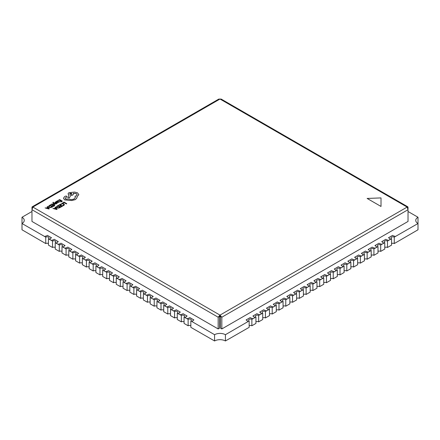 <?xml version="1.0" encoding="UTF-8"?>
<svg xmlns="http://www.w3.org/2000/svg" width="440" height="440" viewBox="0 0 440 440"><rect width="100%" height="100%" fill="white"/><g stroke="black" fill="none" stroke-linecap="round" stroke-linejoin="round"><path stroke-width="0.66" d="M390.401 245.718A3.454 1.991 0 0 0 390.473 245.757L387.486 247.478L387.486 241.06L391.556 238.711A1.92 1.105 0 0 1 390.995 237.924A1.92 1.105 0 0 1 392.178 236.902A1.92 1.105 0 0 1 394.268 237.144L394.268 243.562L418 229.785L418 217.256L408.029 211.497M383.691 243.249L380.705 244.976L380.705 251.394L384.775 249.046L384.775 242.622L383.691 243.249A3.454 1.991 180 0 1 382.745 242.237L381.722 241.648L385.792 239.294L386.815 239.888A3.454 1.991 180 0 1 388.57 240.433M370.062 257.461A3.454 1.991 0 0 0 370.128 257.499L367.142 259.221L367.142 252.802L371.212 250.454A1.92 1.105 0 0 1 370.651 249.673A1.92 1.105 0 0 1 371.833 248.65A1.92 1.105 0 0 1 373.923 248.886L373.923 255.31L375.012 254.683L377.993 252.962L377.993 246.538L376.91 247.165A3.454 1.991 180 0 1 375.964 246.153L374.941 245.559L379.011 243.21L380.034 243.804A3.454 1.991 180 0 1 381.788 244.349M349.718 269.203A3.454 1.991 0 0 0 349.784 269.247L346.803 270.969L346.803 264.55L349.784 262.823A3.454 1.991 180 0 1 348.843 261.811L347.82 261.217L351.885 258.869L352.913 259.463A3.454 1.991 180 0 1 354.668 260.007L357.649 258.286A1.92 1.105 0 0 1 357.088 257.499A1.92 1.105 0 0 1 358.276 256.476A1.92 1.105 0 0 1 360.366 256.718L360.366 263.137L364.43 260.788L364.43 254.37L363.347 254.997A3.454 1.991 180 0 1 362.406 253.979L361.377 253.391L365.448 251.042L366.471 251.631A3.454 1.991 180 0 1 368.231 252.175M349.784 262.823L350.873 262.196A1.92 1.105 0 0 1 350.306 261.415A1.92 1.105 0 0 1 351.494 260.392A1.92 1.105 0 0 1 353.584 260.634L353.584 267.053L356.565 265.331L357.649 264.704L357.649 258.286M322.597 284.867A3.454 1.991 0 0 0 322.663 284.906L319.677 286.627L319.677 280.209L322.663 278.487A3.454 1.991 180 0 1 321.717 277.47L320.694 276.881L324.764 274.533L325.787 275.121A3.454 1.991 180 0 1 327.541 275.666L329.445 274.571A3.454 1.991 180 0 1 328.499 273.554L327.476 272.965L331.546 270.617L332.569 271.205A3.454 1.991 180 0 1 334.323 271.75L337.31 270.028A1.92 1.105 0 0 1 336.749 269.247A1.92 1.105 0 0 1 337.931 268.224A1.92 1.105 0 0 1 340.021 268.461L340.021 274.885L344.091 272.536L344.091 266.112L343.002 266.739A3.454 1.991 180 0 1 342.062 265.727L341.039 265.133L345.109 262.785L346.132 263.379A3.454 1.991 180 0 1 347.886 263.923M329.445 274.571L330.528 273.944A1.92 1.105 0 0 1 329.967 273.158A1.92 1.105 0 0 1 331.15 272.135A1.92 1.105 0 0 1 333.24 272.377L333.24 278.795L334.323 278.173L337.31 276.447L337.31 270.028M322.663 278.487L323.747 277.86A1.92 1.105 0 0 1 323.186 277.074A1.92 1.105 0 0 1 324.368 276.051A1.92 1.105 0 0 1 326.458 276.293L326.458 282.711L329.445 280.99L330.528 280.363L330.528 273.944M309.034 292.694A3.454 1.991 0 0 0 309.1 292.732L306.119 294.459L306.119 288.035L310.184 285.687A1.92 1.105 0 0 1 309.623 284.906A1.92 1.105 0 0 1 310.805 283.882A1.92 1.105 0 0 1 312.895 284.119L312.895 290.543L313.984 289.916L316.965 288.195L316.965 281.77L315.882 282.398A3.454 1.991 180 0 1 314.941 281.386L313.913 280.791L317.983 278.443L319.006 279.037A3.454 1.991 180 0 1 320.766 279.582M295.471 300.526A3.454 1.991 0 0 0 295.537 300.564L292.556 302.286L292.556 295.867L296.626 293.519A1.92 1.105 0 0 1 296.06 292.732A1.92 1.105 0 0 1 297.248 291.709A1.92 1.105 0 0 1 299.338 291.951L299.338 298.37L300.421 297.748L303.402 296.021L303.402 289.603L302.319 290.23A3.454 1.991 180 0 1 301.378 289.218L300.355 288.624L304.42 286.275L305.443 286.864A3.454 1.991 180 0 1 307.202 287.408M268.351 316.184A3.454 1.991 0 0 0 268.416 316.223L265.43 317.944L265.43 311.526L268.416 309.804A3.454 1.991 180 0 1 267.471 308.792L266.447 308.198L270.518 305.85L271.541 306.438A3.454 1.991 180 0 1 273.295 306.983L275.198 305.888A3.454 1.991 180 0 1 274.252 304.876L273.229 304.282L277.299 301.934L278.322 302.527A3.454 1.991 180 0 1 280.077 303.072L283.063 301.345A1.92 1.105 0 0 1 282.502 300.564A1.92 1.105 0 0 1 283.685 299.541A1.92 1.105 0 0 1 285.775 299.783L285.775 306.202L289.845 303.853L289.845 297.435L288.756 298.056A3.454 1.991 180 0 1 287.815 297.044L286.792 296.456L290.862 294.107L291.885 294.695A3.454 1.991 180 0 1 293.639 295.24M275.198 305.888L276.281 305.261A1.92 1.105 0 0 1 275.721 304.48A1.92 1.105 0 0 1 276.903 303.457A1.92 1.105 0 0 1 278.993 303.694L278.993 310.118L283.063 307.769L283.063 301.345M268.416 309.804L269.5 309.177A1.92 1.105 0 0 1 268.939 308.396A1.92 1.105 0 0 1 270.122 307.373A1.92 1.105 0 0 1 272.212 307.61L272.212 314.034L276.281 311.685L276.281 305.261M254.788 324.016A3.454 1.991 0 0 0 254.854 324.055L251.873 325.776L251.873 319.358L255.937 317.009A1.92 1.105 0 0 1 255.376 316.223A1.92 1.105 0 0 1 256.559 315.2A1.92 1.105 0 0 1 258.649 315.442L258.649 321.86L259.738 321.233L262.719 319.512L262.719 313.093L261.635 313.72A3.454 1.991 180 0 1 260.689 312.702L259.666 312.114L263.736 309.766L264.759 310.354A3.454 1.991 180 0 1 266.519 310.899M248.072 321.547L225.423 334.702L225.423 340.967L249.156 327.344L249.156 320.92L248.072 321.547A3.454 1.991 180 0 1 247.132 320.534L246.109 319.941L250.173 317.592L251.196 318.186A3.454 1.991 180 0 1 252.956 318.731M225.423 340.967A7.673 4.428 0 0 0 214.577 340.967L214.577 334.702L191.928 321.547A3.454 1.991 180 0 0 192.869 320.534L193.892 319.941L189.827 317.592L188.804 318.186A3.454 1.991 180 0 0 187.044 318.731L188.128 319.358A1.92 1.105 0 0 1 190.223 319.116A1.92 1.105 0 0 1 191.406 320.139A1.92 1.105 0 0 1 190.845 320.92L191.928 321.547M190.845 320.92L190.845 327.344L214.577 340.967M48.444 243.562A1.92 1.105 0 0 0 45.733 243.562L22 229.785L22 223.52L44.649 236.517A3.454 1.991 180 0 1 46.404 235.972L47.427 235.384L51.497 237.732L50.474 238.398A3.454 1.991 180 0 1 49.528 239.415L51.431 240.433A3.454 1.991 180 0 1 53.185 239.888L54.208 239.294L58.278 241.648L57.255 242.314A3.454 1.991 180 0 1 56.309 243.331L58.212 244.349A3.454 1.991 180 0 1 59.967 243.804L60.99 243.21L65.06 245.559L64.037 246.23A3.454 1.991 180 0 1 63.09 247.242L64.988 248.259A3.454 1.991 180 0 1 66.748 247.72L67.771 247.126L71.841 249.475L70.812 250.146A3.454 1.991 180 0 1 69.872 251.157L71.77 252.175A3.454 1.991 180 0 1 73.529 251.631L74.553 251.042L78.623 253.391L77.594 254.062A3.454 1.991 180 0 1 76.654 255.074L78.551 256.091A3.454 1.991 180 0 1 80.311 255.547L81.334 254.958L85.399 257.307L84.376 257.972A3.454 1.991 180 0 1 83.435 258.99L85.333 260.007A3.454 1.991 180 0 1 87.087 259.463L88.116 258.869L92.18 261.217L91.157 261.888A3.454 1.991 180 0 1 90.217 262.906L92.114 263.923A3.454 1.991 180 0 1 93.868 263.379L94.892 262.785L98.962 265.133L97.939 265.804A3.454 1.991 180 0 1 96.998 266.816L98.896 267.834A3.454 1.991 180 0 1 100.65 267.289L101.673 266.701L105.743 269.049L104.72 269.72A3.454 1.991 180 0 1 103.774 270.732L105.677 271.75A3.454 1.991 180 0 1 107.432 271.205L108.455 270.617L112.525 272.965L111.502 273.636A3.454 1.991 180 0 1 110.556 274.648L112.459 275.666A3.454 1.991 180 0 1 114.213 275.121L115.236 274.533L119.306 276.881L118.283 277.547A3.454 1.991 180 0 1 117.337 278.564L119.235 279.582A3.454 1.991 180 0 1 120.995 279.037L122.018 278.443L126.088 280.791L125.059 281.463A3.454 1.991 180 0 1 124.118 282.48L126.016 283.498A3.454 1.991 180 0 1 127.776 282.953L128.799 282.359L132.869 284.708L131.841 285.379A3.454 1.991 180 0 1 130.9 286.391L132.798 287.408A3.454 1.991 180 0 1 134.558 286.864L135.581 286.275L139.645 288.624L138.622 289.295A3.454 1.991 180 0 1 137.682 290.307L139.579 291.324A3.454 1.991 180 0 1 141.334 290.78L142.362 290.191L146.427 292.54L145.404 293.211A3.454 1.991 180 0 1 144.463 294.223L146.361 295.24A3.454 1.991 180 0 1 148.115 294.695L149.138 294.107L153.208 296.456L152.185 297.121A3.454 1.991 180 0 1 151.245 298.139L153.142 299.156A3.454 1.991 180 0 1 154.897 298.611L155.92 298.018L159.989 300.366L158.966 301.037A3.454 1.991 180 0 1 158.026 302.055L159.923 303.072A3.454 1.991 180 0 1 161.678 302.527L162.701 301.934L166.771 304.282L165.748 304.953A3.454 1.991 180 0 1 164.802 305.965L166.705 306.983A3.454 1.991 180 0 1 168.46 306.438L169.482 305.85L173.553 308.198L172.53 308.869A3.454 1.991 180 0 1 171.584 309.881L173.481 310.899A3.454 1.991 180 0 1 175.241 310.354L176.264 309.766L180.334 312.114L179.311 312.785A3.454 1.991 180 0 1 178.365 313.797L180.263 314.815A3.454 1.991 180 0 1 182.023 314.27L183.046 313.682L187.115 316.03L186.087 316.695A3.454 1.991 180 0 1 185.147 317.713L184.063 317.009L184.063 323.428L188.128 325.776L188.128 319.358M178.365 313.797L177.281 313.093L177.281 319.512L181.352 321.86L181.352 315.442L180.263 314.815M166.705 306.983L167.788 307.61A1.92 1.105 0 0 1 169.879 307.373A1.92 1.105 0 0 1 171.061 308.396A1.92 1.105 0 0 1 170.5 309.177L170.5 315.596L173.481 317.323L174.57 317.944L174.57 311.526L173.481 310.899M164.802 305.965L163.719 305.261L163.719 311.685L167.788 314.034L167.788 307.61M153.142 299.156L154.226 299.783A1.92 1.105 0 0 1 156.316 299.541A1.92 1.105 0 0 1 157.498 300.564A1.92 1.105 0 0 1 156.937 301.345L156.937 307.769L161.007 310.118L161.007 303.694L159.923 303.072M146.361 295.24L147.444 295.867A1.92 1.105 0 0 1 149.534 295.625A1.92 1.105 0 0 1 150.722 296.648A1.92 1.105 0 0 1 150.156 297.435L150.156 303.853L154.226 306.202L154.226 299.783M144.463 294.223L143.374 293.519L143.374 299.937L147.444 302.286L147.444 295.867M132.798 287.408L133.881 288.035A1.92 1.105 0 0 1 135.971 287.798A1.92 1.105 0 0 1 137.159 288.822A1.92 1.105 0 0 1 136.598 289.603L136.598 296.021L139.579 297.748L140.663 298.37L140.663 291.951L139.579 291.324M126.016 283.498L127.105 284.119A1.92 1.105 0 0 1 129.195 283.882A1.92 1.105 0 0 1 130.378 284.906A1.92 1.105 0 0 1 129.817 285.687L129.817 292.111L133.881 294.459L133.881 288.035M119.235 279.582L120.324 280.209A1.92 1.105 0 0 1 122.413 279.966A1.92 1.105 0 0 1 123.596 280.99A1.92 1.105 0 0 1 123.035 281.77L123.035 288.195L124.118 288.822L127.105 290.543L127.105 284.119M117.337 278.564L116.254 277.86L116.254 284.279L120.324 286.627L120.324 280.209M105.677 271.75L106.761 272.377A1.92 1.105 0 0 1 108.851 272.135A1.92 1.105 0 0 1 110.033 273.158A1.92 1.105 0 0 1 109.472 273.944L109.472 280.363L110.556 280.99L113.542 282.711L113.542 276.293L112.459 275.666M103.774 270.732L102.691 270.028L102.691 276.447L106.761 278.795L106.761 272.377M92.114 263.923L93.198 264.55A1.92 1.105 0 0 1 95.288 264.308A1.92 1.105 0 0 1 96.47 265.331A1.92 1.105 0 0 1 95.909 266.112L95.909 272.536L99.979 274.885L99.979 268.461L98.896 267.834M90.217 262.906L89.128 262.196L89.128 268.62L93.198 270.969L93.198 264.55M78.551 256.091L79.635 256.718A1.92 1.105 0 0 1 81.725 256.476A1.92 1.105 0 0 1 82.913 257.499A1.92 1.105 0 0 1 82.352 258.286L82.352 264.704L83.435 265.331L86.416 267.053L86.416 260.634L85.333 260.007M71.77 252.175L72.859 252.802A1.92 1.105 0 0 1 74.949 252.56A1.92 1.105 0 0 1 76.131 253.583A1.92 1.105 0 0 1 75.57 254.37L75.57 260.788L76.654 261.415L79.635 263.137L79.635 256.718M64.988 248.259L66.077 248.886A1.92 1.105 0 0 1 68.167 248.65A1.92 1.105 0 0 1 69.35 249.673A1.92 1.105 0 0 1 68.788 250.454L68.788 256.872L71.77 258.599L72.859 259.221L72.859 252.802M63.09 247.242L62.007 246.538L62.007 252.962L66.077 255.31L66.077 248.886M51.431 240.433L52.514 241.06A1.92 1.105 0 0 1 54.604 240.818A1.92 1.105 0 0 1 55.787 241.841A1.92 1.105 0 0 1 55.226 242.622L55.226 249.046L56.309 249.673L59.296 251.394L59.296 244.976L58.212 244.349M49.528 239.415L48.444 238.711L48.444 245.13L52.514 247.478L52.514 241.06M58.278 241.648L57.255 242.237A3.454 1.991 180 0 1 56.309 243.249L55.226 242.622M71.841 249.475L70.812 250.069A3.454 1.991 180 0 1 69.872 251.081L68.788 250.454M78.623 253.391L77.594 253.979A3.454 1.991 180 0 1 76.654 254.997L75.57 254.37M85.399 257.307L84.376 257.895A3.454 1.991 180 0 1 83.435 258.913L82.352 258.286M98.962 265.133L97.939 265.727A3.454 1.991 180 0 1 96.998 266.739L95.909 266.112M112.525 272.965L111.502 273.554A3.454 1.991 180 0 1 110.556 274.571L109.472 273.944M126.088 280.791L125.059 281.386A3.454 1.991 180 0 1 124.118 282.398L123.035 281.77M132.869 284.708L131.841 285.302A3.454 1.991 180 0 1 130.9 286.314L129.817 285.687M139.645 288.624L138.622 289.218A3.454 1.991 180 0 1 137.682 290.23L136.598 289.603M153.208 296.456L152.185 297.044A3.454 1.991 180 0 1 151.245 298.056L150.156 297.435M159.989 300.366L158.966 300.96A3.454 1.991 180 0 1 158.026 301.972L156.937 301.345M173.553 308.198L172.53 308.792A3.454 1.991 180 0 1 171.584 309.804L170.5 309.177M45.733 243.562L45.733 237.144L44.649 236.517M185.147 317.713L187.044 318.731M254.854 317.631A3.454 1.991 180 0 1 253.913 316.618L252.885 316.03L256.954 313.682L257.978 314.27A3.454 1.991 180 0 1 259.738 314.815L258.649 315.442M272.212 307.61L273.295 306.983M278.993 303.694L280.077 303.072M281.974 301.972A3.454 1.991 180 0 1 281.034 300.96L280.011 300.366L284.081 298.018L285.104 298.611A3.454 1.991 180 0 1 286.858 299.156L285.775 299.783M295.537 294.145A3.454 1.991 180 0 1 294.597 293.128L293.574 292.54L297.638 290.191L298.666 290.78A3.454 1.991 180 0 1 300.421 291.324L299.338 291.951M309.1 286.314A3.454 1.991 180 0 1 308.159 285.302L307.131 284.708L311.201 282.359L312.224 282.953A3.454 1.991 180 0 1 313.984 283.498L312.895 284.119M326.458 276.293L327.541 275.666M333.24 272.377L334.323 271.75M336.226 270.655A3.454 1.991 180 0 1 335.28 269.643L334.257 269.049L338.327 266.701L339.35 267.289A3.454 1.991 180 0 1 341.105 267.834L340.021 268.461M353.584 260.634L354.668 260.007M356.565 258.913A3.454 1.991 180 0 1 355.625 257.895L354.602 257.307L358.666 254.958L359.689 255.547A3.454 1.991 180 0 1 361.449 256.091L360.366 256.718M370.128 251.081A3.454 1.991 180 0 1 369.188 250.069L368.159 249.475L372.229 247.126L373.252 247.72A3.454 1.991 180 0 1 375.012 248.259L373.923 248.886M390.473 239.338A3.454 1.991 180 0 1 389.527 238.321L388.504 237.732L392.574 235.384L393.597 235.972A3.454 1.991 180 0 1 395.351 236.517L394.268 237.144M254.854 324.055L255.937 323.428L255.937 317.009M259.738 314.815L261.635 313.72M268.416 316.223L269.5 315.596L269.5 309.177M286.858 299.156L288.756 298.056M295.537 300.564L296.626 299.937L296.626 293.519M300.421 291.324L302.319 290.23M309.1 292.732L310.184 292.111L310.184 285.687M313.984 283.498L315.882 282.398M322.663 284.906L323.747 284.279L323.747 277.86M341.105 267.834L343.002 266.739M349.784 269.247L350.873 268.62L350.873 262.196M361.449 256.091L363.347 254.997M370.128 257.499L371.212 256.872L371.212 250.454M375.012 248.259L376.91 247.165M390.473 245.757L391.556 245.13L391.556 238.711M395.351 236.517L418 223.52A7.673 4.428 0 0 1 415.75 220.385A7.673 4.428 0 0 1 418 217.256M22 217.256A7.673 4.428 0 0 1 24.25 220.385A7.673 4.428 0 0 1 22 223.52L22 217.256L31.972 211.497M193.892 319.941L192.869 320.611A3.454 1.991 180 0 1 191.928 321.624M225.423 334.702A7.673 4.428 0 0 0 214.577 334.702M248.072 321.624A3.454 1.991 180 0 1 247.132 320.611L246.109 319.941M254.854 317.713A3.454 1.991 180 0 1 253.913 316.695L252.885 316.03M261.635 313.797A3.454 1.991 180 0 1 260.689 312.785L259.666 312.114M268.416 309.881A3.454 1.991 180 0 1 267.471 308.869L266.447 308.198M275.198 305.965A3.454 1.991 180 0 1 274.252 304.953L273.229 304.282M281.974 302.055A3.454 1.991 180 0 1 281.034 301.037L280.011 300.366M288.756 298.139A3.454 1.991 180 0 1 287.815 297.121L286.792 296.456M295.537 294.223A3.454 1.991 180 0 1 294.597 293.211L293.574 292.54M302.319 290.307A3.454 1.991 180 0 1 301.378 289.295L300.355 288.624M309.1 286.391A3.454 1.991 180 0 1 308.159 285.379L307.131 284.708M315.882 282.48A3.454 1.991 180 0 1 314.941 281.463L313.913 280.791M322.663 278.564A3.454 1.991 180 0 1 321.717 277.547L320.694 276.881M329.445 274.648A3.454 1.991 180 0 1 328.499 273.636L327.476 272.965M336.226 270.732A3.454 1.991 180 0 1 335.28 269.72L334.257 269.049M343.002 266.816A3.454 1.991 180 0 1 342.062 265.804L341.039 265.133M349.784 262.906A3.454 1.991 180 0 1 348.843 261.888L347.82 261.217M356.565 258.99A3.454 1.991 180 0 1 355.625 257.972L354.602 257.307M363.347 255.074A3.454 1.991 180 0 1 362.406 254.062L361.377 253.391M370.128 251.157A3.454 1.991 180 0 1 369.188 250.146L368.159 249.475M376.91 247.242A3.454 1.991 180 0 1 375.964 246.23L374.941 245.559M383.691 243.331A3.454 1.991 180 0 1 382.745 242.314L381.722 241.648M390.473 239.415A3.454 1.991 180 0 1 389.527 238.398L388.504 237.732M251.873 325.776A1.92 1.105 0 0 0 249.156 325.776M251.873 319.358A1.92 1.105 0 0 0 249.777 319.116A1.92 1.105 0 0 0 248.595 320.139A1.92 1.105 0 0 0 249.156 320.92M258.649 321.86A1.92 1.105 0 0 0 255.937 321.86M265.43 317.944A1.92 1.105 0 0 0 262.719 317.944M265.43 311.526A1.92 1.105 0 0 0 263.34 311.284A1.92 1.105 0 0 0 262.158 312.307A1.92 1.105 0 0 0 262.719 313.093M272.212 314.034A1.92 1.105 0 0 0 269.5 314.034M278.993 310.118A1.92 1.105 0 0 0 276.281 310.118M285.775 306.202A1.92 1.105 0 0 0 283.063 306.202M292.556 302.286A1.92 1.105 0 0 0 289.845 302.286M292.556 295.867A1.92 1.105 0 0 0 290.466 295.625A1.92 1.105 0 0 0 289.278 296.648A1.92 1.105 0 0 0 289.845 297.435M299.338 298.37A1.92 1.105 0 0 0 296.626 298.37M306.119 294.459A1.92 1.105 0 0 0 303.402 294.459M306.119 288.035A1.92 1.105 0 0 0 304.029 287.798A1.92 1.105 0 0 0 302.841 288.822A1.92 1.105 0 0 0 303.402 289.603M312.895 290.543A1.92 1.105 0 0 0 310.184 290.543M319.677 286.627A1.92 1.105 0 0 0 316.965 286.627M319.677 280.209A1.92 1.105 0 0 0 317.587 279.966A1.92 1.105 0 0 0 316.404 280.99A1.92 1.105 0 0 0 316.965 281.77M326.458 282.711A1.92 1.105 0 0 0 323.747 282.711M333.24 278.795A1.92 1.105 0 0 0 330.528 278.795M340.021 274.885A1.92 1.105 0 0 0 337.31 274.885M346.803 270.969A1.92 1.105 0 0 0 344.091 270.969M346.803 264.55A1.92 1.105 0 0 0 344.713 264.308A1.92 1.105 0 0 0 343.53 265.331A1.92 1.105 0 0 0 344.091 266.112M353.584 267.053A1.92 1.105 0 0 0 350.873 267.053M360.366 263.137A1.92 1.105 0 0 0 357.649 263.137M367.142 259.221A1.92 1.105 0 0 0 364.43 259.221M367.142 252.802A1.92 1.105 0 0 0 365.052 252.56A1.92 1.105 0 0 0 363.869 253.583A1.92 1.105 0 0 0 364.43 254.37M373.923 255.31A1.92 1.105 0 0 0 371.212 255.31M380.705 251.394A1.92 1.105 0 0 0 377.993 251.394M380.705 244.976A1.92 1.105 0 0 0 378.615 244.734A1.92 1.105 0 0 0 377.432 245.757A1.92 1.105 0 0 0 377.993 246.538M387.486 247.478A1.92 1.105 0 0 0 384.775 247.478M387.486 241.06A1.92 1.105 0 0 0 385.396 240.818A1.92 1.105 0 0 0 384.214 241.841A1.92 1.105 0 0 0 384.775 242.622M394.268 243.562A1.92 1.105 0 0 0 391.556 243.562M48.444 238.711A1.92 1.105 0 0 0 49.005 237.924A1.92 1.105 0 0 0 47.823 236.902A1.92 1.105 0 0 0 45.733 237.144M51.497 237.732L50.474 238.321A3.454 1.991 180 0 1 49.528 239.338M55.226 247.478A1.92 1.105 0 0 0 52.514 247.478M62.007 251.394A1.92 1.105 0 0 0 59.296 251.394M62.007 246.538A1.92 1.105 0 0 0 62.568 245.757A1.92 1.105 0 0 0 61.386 244.734A1.92 1.105 0 0 0 59.296 244.976M65.06 245.559L64.037 246.153A3.454 1.991 180 0 1 63.09 247.165M68.788 255.31A1.92 1.105 0 0 0 66.077 255.31M75.57 259.221A1.92 1.105 0 0 0 72.859 259.221M82.352 263.137A1.92 1.105 0 0 0 79.635 263.137M89.128 267.053A1.92 1.105 0 0 0 86.416 267.053M89.128 262.196A1.92 1.105 0 0 0 89.694 261.415A1.92 1.105 0 0 0 88.506 260.392A1.92 1.105 0 0 0 86.416 260.634M92.18 261.217L91.157 261.811A3.454 1.991 180 0 1 90.217 262.823M95.909 270.969A1.92 1.105 0 0 0 93.198 270.969M102.691 274.885A1.92 1.105 0 0 0 99.979 274.885M102.691 270.028A1.92 1.105 0 0 0 103.252 269.247A1.92 1.105 0 0 0 102.069 268.224A1.92 1.105 0 0 0 99.979 268.461M105.743 269.049L104.72 269.643A3.454 1.991 180 0 1 103.774 270.655M109.472 278.795A1.92 1.105 0 0 0 106.761 278.795M116.254 282.711A1.92 1.105 0 0 0 113.542 282.711M116.254 277.86A1.92 1.105 0 0 0 116.814 277.074A1.92 1.105 0 0 0 115.632 276.051A1.92 1.105 0 0 0 113.542 276.293M119.306 276.881L118.283 277.47A3.454 1.991 180 0 1 117.337 278.487M123.035 286.627A1.92 1.105 0 0 0 120.324 286.627M129.817 290.543A1.92 1.105 0 0 0 127.105 290.543M136.598 294.459A1.92 1.105 0 0 0 133.881 294.459M143.374 298.37A1.92 1.105 0 0 0 140.663 298.37M143.374 293.519A1.92 1.105 0 0 0 143.941 292.732A1.92 1.105 0 0 0 142.753 291.709A1.92 1.105 0 0 0 140.663 291.951M146.427 292.54L145.404 293.128A3.454 1.991 180 0 1 144.463 294.145M150.156 302.286A1.92 1.105 0 0 0 147.444 302.286M156.937 306.202A1.92 1.105 0 0 0 154.226 306.202M163.719 310.118A1.92 1.105 0 0 0 161.007 310.118M163.719 305.261A1.92 1.105 0 0 0 164.28 304.48A1.92 1.105 0 0 0 163.097 303.457A1.92 1.105 0 0 0 161.007 303.694M166.771 304.282L165.748 304.876A3.454 1.991 180 0 1 164.802 305.888M170.5 314.034A1.92 1.105 0 0 0 167.788 314.034M177.281 317.944A1.92 1.105 0 0 0 174.57 317.944M177.281 313.093A1.92 1.105 0 0 0 177.843 312.307A1.92 1.105 0 0 0 176.66 311.284A1.92 1.105 0 0 0 174.57 311.526M180.334 312.114L179.311 312.702A3.454 1.991 180 0 1 178.365 313.72M184.063 321.86A1.92 1.105 0 0 0 181.352 321.86M184.063 317.009A1.92 1.105 0 0 0 184.624 316.223A1.92 1.105 0 0 0 183.441 315.2A1.92 1.105 0 0 0 181.352 315.442M187.115 316.03L186.087 316.618A3.454 1.991 180 0 1 185.147 317.631M190.845 325.776A1.92 1.105 0 0 0 188.128 325.776M45.1 207.933L48.912 209L49.291 208.698L47.581 206.503L47.19 206.729L47.68 207.317L46.53 207.983L45.1 207.933L48.912 208.918L49.291 208.698M47.19 206.729L47.636 207.345M50.501 204.815L51.942 204.347L52.872 204.881L51.887 205.453L52.201 205.634L53.185 205.062L54.071 205.573L53.004 206.19L53.323 206.371L54.742 205.552L51.986 203.957L50.501 204.892L51.942 204.424L52.806 204.919M53.004 206.19L53.323 206.448L54.742 205.552M51.887 205.453L52.201 205.711L53.185 205.145L54.005 205.612M53.587 202.351L53.026 202.285L52.954 203.137L53.026 202.367L52.954 203.137L54.329 204.958L54.687 204.677L53.741 203.506L56.215 203.869L53.482 203.099L53.587 202.351L53.273 202.884M55.286 202.714L56.183 202.103L55.825 201.823L54.758 202.483L54.962 202.857L56.958 203.088M56.452 203.605L57.392 202.983L57.195 202.691L57.392 203.06L56.452 203.687L56.117 203.412L56.452 203.687M54.758 202.483L54.962 202.934L54.758 202.56L54.962 202.934L56.106 202.95M56.227 201.509L57.497 202.323L58.955 202.34L59.45 201.768L57.822 202.031L58.328 201.652L58.339 200.899L57.75 200.756L56.227 201.509L57.497 202.24L58.955 202.263L59.45 201.768M57.14 201.009L56.887 201.559L57.14 201.009M58.339 200.899L58.328 201.729L58.339 200.981L58.328 201.729L57.882 202.065M59.78 207.774L60.566 207.24L57.811 205.651L57.052 206.085L56.364 206.965L56.98 207.84L58.372 208.164L60.566 207.24M381.013 206.454L381.013 197.923L367.136 198.44L381.013 206.454L381.013 197.912L367.147 198.451M62.86 203.176L63.96 202.543L66.402 203.951L66.759 203.665L63.998 202.076L62.546 202.917L62.86 203.176L62.546 202.917M60.484 204.237L60.825 204.435L62.348 203.676L63.404 203.973L63.943 204.622L62.684 205.513L63.058 205.728L64.433 204.595L63.756 203.748L62.409 203.374L60.484 204.237L60.825 204.512L62.348 203.753L63.404 204.05L63.943 204.699M62.684 205.513L63.058 205.805L63.828 205.491L64.433 204.617M58.333 205.348L59.774 204.881L60.704 205.414L59.714 205.986L61.017 205.596L61.897 206.107L60.836 206.723L61.155 206.905L62.574 206.085L59.813 204.49L58.333 205.425L59.774 204.958L60.632 205.453M60.836 206.723L61.155 206.982L62.574 206.085M59.714 205.986L60.033 206.245L61.017 205.673L61.831 206.146M52.932 208.466L56.738 209.528L57.117 209.231L55.413 207.031L55.017 207.262L55.506 207.851L54.357 208.511L52.932 208.466L56.738 209.451L57.117 209.231M55.017 207.262L55.462 207.873M58.141 200.404L59.582 199.936L60.511 200.47L59.521 201.042L60.825 200.656L61.71 201.163L60.643 201.779L60.962 201.96L62.381 201.141L59.626 199.551L58.141 200.486L59.582 200.013L60.44 200.514M60.643 201.779L60.962 202.043L62.381 201.141M59.521 201.042L59.84 201.3L60.825 200.734L61.639 201.201M51.953 207.24L52.74 206.707L49.979 205.117L49.22 205.552L48.538 206.393L49.148 207.306L50.545 207.631L52.74 206.707M63.476 198.275L64.62 199.903L71.737 200.547L75.422 199.595L77.011 197.797L77.011 196.801L78.815 194.639L77.501 192.814L74.542 192.06L68.833 192.726L68.024 193.859L69.031 195.102L67.738 197.527L69.383 197.774L70.637 195.465L72.776 195.003L73.579 193.87L73.326 193.188L76.307 193.551L77.116 194.684L76.307 195.816L74.971 196.246L75.383 197.257L74.228 198.853C72.556 199.667 70.824 199.722 69.031 199.023L65.813 199.111L65.175 198.22L66.715 196.845L66.715 196.147L65.538 196.125L64.383 196.79L63.481 198.33L64.62 199.826L71.737 200.47L75.422 199.518L77.011 197.72L77.011 196.724L78.815 194.716M66.715 196.147L66.715 196.928L66.715 196.224L66.715 196.928L65.175 198.264M74.971 196.246L75.383 197.296M73.326 193.27L76.307 193.633L77.116 194.722M67.738 197.527L69.383 197.852L70.637 195.542L72.776 195.08L73.579 193.908M68.024 193.897L69.031 195.184M220 315.117L407.138 207.075L220 99.033L32.863 207.075L220 315.117L221.837 317.207L220.479 316.426L220 316.685L220 315.117L218.163 317.207L218.163 328.944L31.972 221.447L31.972 209.71L32.863 207.075L32.137 206.844L218.801 99.077L221.199 99.077L407.864 206.844L407.138 207.075L408.029 209.71L408.029 221.447L221.837 328.944L220.479 328.163L220.479 316.503M407.671 207.796L408.029 207.592L407.864 206.844M408.029 207.592L408.029 208.879M32.137 206.844L31.972 207.592L32.329 207.796M31.972 207.592L31.972 208.874M220 316.685L219.522 316.426L220.479 316.426M31.972 209.71L218.163 317.207L219.522 316.426M218.163 328.944L219.522 328.163L219.522 316.503M408.029 209.71L221.837 317.207L221.837 328.944M62.86 203.099L63.96 202.543M63.96 202.461L66.402 203.951M66.402 203.874L66.759 203.665M56.37 206.927L56.98 207.763L58.372 208.087L59.78 207.697M59.895 207.262L57.767 206.036L56.837 206.905L57.343 207.537L58.421 207.812L59.895 207.262M59.829 207.301L57.767 206.113L56.837 206.987M55.704 208.093L54.78 208.626L56.59 209.132L55.704 208.093L54.873 208.654M56.59 209.209L55.704 208.17M57.14 200.931L56.887 201.482M58.174 201.316L57.332 201.146L57.117 201.454L57.563 201.883L58.014 201.119L57.117 201.531M57.404 202.901L56.788 202.488L55.286 202.631L56.183 202.026M56.106 202.868L56.958 203.005L56.117 203.412M57.392 202.983L57.195 202.615M55.286 202.631L55.424 202.323M53.026 202.285L52.954 203.055L54.329 204.881L54.687 204.677M53.834 203.456L55.831 204.089M55.831 204.012L56.215 203.792M53.273 202.807L53.35 202.521M48.538 206.393L49.148 207.229L50.545 207.554L51.953 207.163M52.063 206.729L49.94 205.502L49.005 206.377L49.517 207.009L50.595 207.284L52.063 206.729M51.997 206.773L49.94 205.579L49.005 206.454M47.878 207.565L46.954 208.098L48.752 208.604L47.878 207.565L47.042 208.12M48.758 208.676L47.878 207.642M71.874 193.875L70.032 193.391C69.559 194.26 70.07 194.557 71.561 194.277C72.034 193.413 71.522 193.122 70.032 193.391L69.713 193.837M71.561 194.277L71.874 193.837M70.032 193.474L69.718 193.875M219.753 316.553L219.225 316.597M220.776 316.597L220.248 316.553"/></g></svg>

